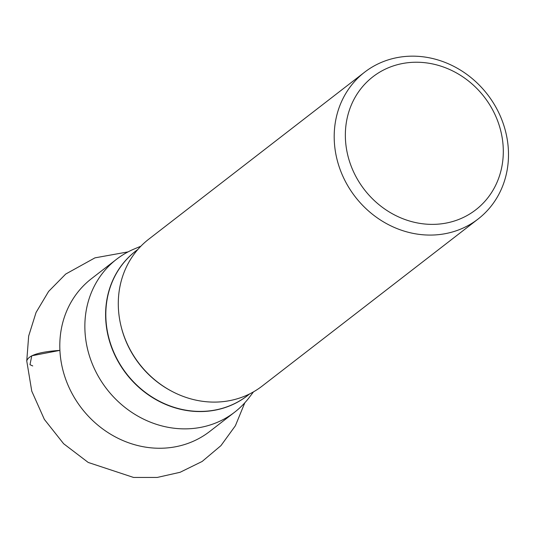 <?xml version="1.0" encoding="UTF-8"?>
<svg xmlns="http://www.w3.org/2000/svg" width="535" height="535" viewBox="0 0 535 535"><rect width="100%" height="100%" fill="white"/><g stroke="black" fill="none" stroke-linecap="round" stroke-linejoin="round"><path stroke-width="0.8" d="M140.845 246.22L134.385 248.915A96.601 87.044 52.3 0 0 116.483 259.321A96.601 87.044 52.3 0 0 91.05 360.664A96.601 87.044 52.3 0 0 178.677 428.662A96.601 87.044 52.3 0 0 234.704 412.137A96.601 87.044 52.3 0 0 249.27 397.425L253.503 391.847M364.569 72.232L148.67 239.252A92.782 83.607 52.3 0 0 118.335 306.675A92.782 83.607 52.3 0 0 170.404 390.523A92.782 83.607 52.3 0 0 262.217 386.029L478.116 219.009A92.782 83.607 -127.7 0 1 386.31 223.503A92.782 83.607 -127.7 0 1 334.241 139.655A92.782 83.607 -127.7 0 1 364.569 72.232A92.782 83.607 -127.7 0 1 487.472 94.461A92.782 83.607 -127.7 0 1 478.116 219.009M345.396 137.91A84.082 75.763 -127.7 0 1 461.478 75.957A84.082 75.763 -127.7 0 1 466.119 216.06A84.082 75.763 -127.7 0 1 345.396 137.91M32.735 365.94L29.987 364.709L31.779 355.782L59.907 350.378C39.496 351.776 28.442 355.287 26.75 360.918L28.669 336.034L36.059 312.467L48.611 291.421L65.731 274.04L94.956 257.857L128.079 251.885M116.483 259.321L91.425 278.708A96.601 87.044 52.3 0 0 65.992 380.051A96.601 87.044 52.3 0 0 153.619 448.049A96.601 87.044 52.3 0 0 209.64 431.524L234.704 412.137M248.969 394.442A91.365 82.33 -127.7 0 1 194.339 411.375A91.365 82.33 -127.7 0 1 111.073 345.984A91.365 82.33 -127.7 0 1 137.194 249.959M137.91 249.41L135.716 251.102A91.338 82.303 52.3 0 0 126.507 373.704A91.338 82.303 52.3 0 0 247.491 395.586L249.684 393.894M120.977 325.868A91.338 82.303 52.3 0 0 171.414 391.072M244.816 402.788L235.4 425.726L220.935 445.648L202.156 461.458L180.088 472.291L157.21 477.447L133.556 477.447L88.221 462.454L63.625 443.722L44.358 419.393L31.759 391.145L26.75 360.918"/></g></svg>

